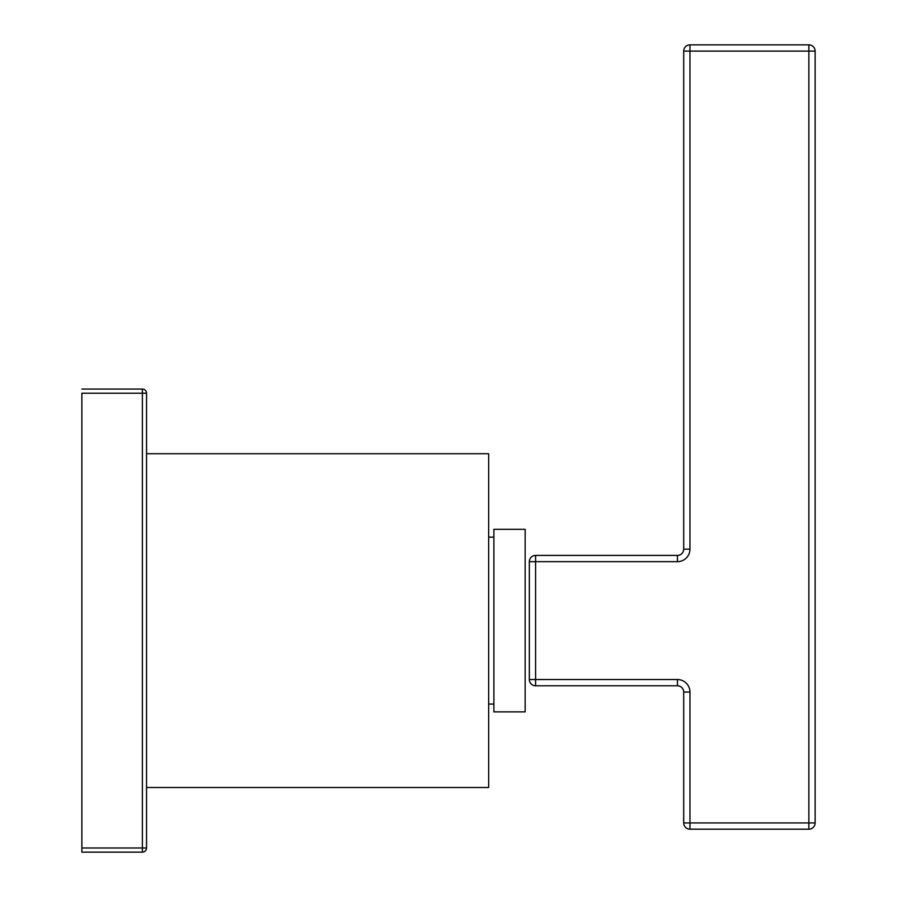 <?xml version="1.0" encoding="UTF-8"?>
<svg xmlns="http://www.w3.org/2000/svg" width="897" height="897" viewBox="0 0 897 897"><rect width="100%" height="100%" fill="white"/><g stroke="black" fill="none" stroke-linecap="round" stroke-linejoin="round"><path stroke-width="1.35" d="M81.874 393.222L81.874 852.15L81.874 393.222L142.376 393.222L142.376 847.979L81.874 847.979M81.874 389.051L142.376 389.051A4.171 4.171 0 0 1 146.547 393.222L146.547 847.979A4.171 4.171 0 0 1 142.376 852.15L81.874 852.15M146.547 393.222L142.376 393.222L142.376 389.051M146.547 847.979L142.376 847.979L142.376 852.15M146.547 787.488L488.652 787.488L488.652 453.714L146.547 453.714M493.877 711.859L493.877 529.331L525.16 529.331L525.16 711.859L493.877 711.859M535.587 685.79L535.587 679.534L677.448 679.534L677.448 685.79L535.587 685.79A6.257 6.257 0 0 1 529.331 679.534L529.331 561.668L535.587 561.668L535.587 555.411A6.257 6.257 0 0 0 529.331 561.668M529.331 679.534L535.587 679.534L535.587 561.668L677.448 561.668A12.513 12.513 0 0 0 689.961 549.155L683.705 549.155A6.257 6.257 0 0 1 677.448 555.411L535.587 555.411M677.448 685.79A6.257 6.257 0 0 1 683.705 692.047L683.705 822.941A6.257 6.257 0 0 0 689.961 829.198L689.961 822.941L683.705 822.941M689.961 549.155L689.961 44.85A6.257 6.257 0 0 0 683.705 51.107L815.126 51.107A6.257 6.257 0 0 0 808.87 44.85L808.87 829.198L689.961 829.198M808.87 829.198A6.257 6.257 0 0 0 815.126 822.941L689.961 822.941L689.961 692.047A12.513 12.513 0 0 0 677.448 679.534M815.126 51.107L815.126 822.941M689.961 44.85L808.87 44.85M683.705 51.107L683.705 549.155M683.705 692.047L689.961 692.047M677.448 555.411L677.448 561.668M488.652 704.044L493.877 704.044M488.652 537.157L493.877 537.157"/></g></svg>
